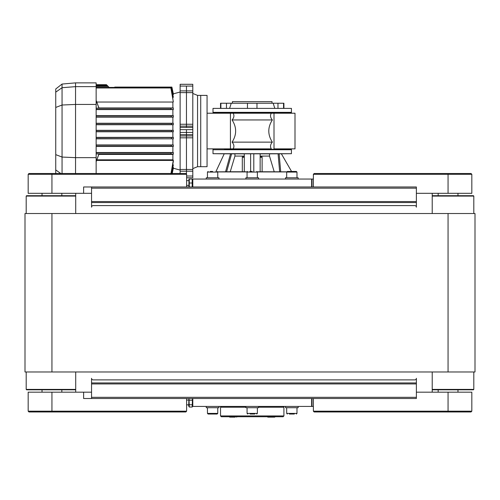 <?xml version="1.0" encoding="UTF-8"?>
<svg xmlns="http://www.w3.org/2000/svg" width="500" height="500" viewBox="0 0 500 500"><rect width="100%" height="100%" fill="white"/><g stroke="black" fill="none" stroke-linecap="round" stroke-linejoin="round"><path stroke-width="0.75" d="M217.119 414.038L217.756 413.4L207.456 413.4L208.088 414.038L216.925 414.038M289.325 414.038L294.337 414.038M292.113 414.038L289.606 414.038M252.219 171.45L249.844 171.45M256.731 171.45L257.369 172.081L257.369 177.787M296.344 171.45L287.312 171.45L296.344 171.45L296.981 172.081L296.981 177.787M212.606 171.45L210.231 171.45M217.119 171.45L217.756 172.081L217.756 177.787M250.131 414.038L254.806 414.038M245.881 179.056L245.881 177.787L258.556 177.787L258.556 179.056M298.169 406.431L298.169 407.7L285.494 407.7L285.494 406.431M218.944 406.431L218.944 407.7L206.269 407.7L206.269 406.431M218.944 179.056L218.944 177.787L206.269 177.787L206.269 179.056M245.881 406.431L245.881 407.7L258.556 407.7L258.556 406.431M298.169 179.056L298.169 177.787L285.494 177.787L285.494 179.056M75.706 213.519L75.706 193.312L91.55 193.312L91.55 207.181A1.587 1.587 0 0 1 93.131 205.594L414.787 205.594A1.587 1.587 0 0 1 416.375 207.181L416.375 193.312L471.831 193.312L471.831 174.3L448.062 174.3L448.062 173.506L314.175 173.506L313.381 174.3L448.062 174.3L448.062 193.312M471.831 411.181L313.381 411.181L314.175 411.975L471.037 411.975L471.831 411.181L471.831 392.169L416.375 392.169L416.375 378.306A1.587 1.587 0 0 1 414.787 379.888L93.131 379.888A1.587 1.587 0 0 1 91.55 378.306L91.55 392.169L75.706 392.169L75.706 371.969M432.219 371.969L432.219 392.169L416.375 392.169L416.375 398.506L313.381 398.506L313.381 411.181M471.831 174.3L471.037 173.506L448.062 173.506M313.381 174.3L313.381 186.975L416.375 186.975L416.375 193.312L432.219 193.312L432.219 213.519M28.169 174.3L28.963 173.506L185.825 173.506L186.619 174.3L186.619 186.975L83.625 186.975L83.625 193.312L28.169 193.312L28.169 174.3L186.619 174.3M28.169 411.181L28.963 411.975L185.825 411.975L186.619 411.181L28.169 411.181L28.169 392.169L83.625 392.169L83.625 398.506L313.381 398.506M186.619 411.181L186.619 398.506M311.637 186.975L311.637 179.056L192.194 179.056L192.194 186.975M192.8 186.975L192.8 179.056M188.931 186.975L188.931 179.056M192.194 179.056L189.288 179.056L189.288 186.975M189.288 183.012L192.194 183.012M311.956 184.994L311.637 184.994M313.381 406.431L311.637 406.431L311.637 398.506M311.637 406.431L192.8 406.431L192.8 398.506M221.319 406.431L220.531 407.225L245.881 407.225M258.556 407.225L283.913 407.225L283.119 406.431M220.531 415.938L221.319 416.731L283.119 416.731L283.913 415.938L220.531 415.938L220.531 407.225M186.619 400.094L188.681 400.094M189.013 398.506L189.288 407.044L188.681 405.994L188.931 398.506M192.8 398.944L192.55 398.506M192.8 405.994L192.194 407.044L192.469 398.506M192.194 400.181L189.288 400.181M192.194 404.756L189.288 404.756M192.194 407.044L189.288 407.044M231.588 416.65L229.213 416.65L229.688 417.125L235.15 417.125M233.175 417.125L229.688 417.125M271.269 417.125L267.781 417.125L274.75 417.125L273.25 417.125L274.75 417.125L275.225 416.65L272.85 416.65M269.288 417.125L267.781 417.125L267.306 416.65M311.956 404.45L311.637 404.45M244.294 156.475L243.106 156.475L242.312 157.269L244.294 157.269M260.144 157.269L262.119 157.269L261.331 156.475L260.144 156.475M262.119 171.75L262.119 157.269M311.956 180.837L311.956 186.975L311.956 179.056L313.381 179.056M311.956 400.288L311.956 406.431L311.956 400.288M311.956 179.056L311.637 179.056M457.969 193.312L457.969 195.694M457.969 392.169L457.969 389.794M432.219 389.794L473.413 389.794L473.812 389.4L432.219 389.4M432.219 196.088L473.812 196.088L473.812 213.519M473.812 196.088L473.413 195.694L432.219 195.694M61.837 193.312L61.837 195.694M61.837 392.169L61.837 389.794M75.706 389.4L26.188 389.4L26.188 371.969M26.188 389.4L26.587 389.794L75.706 389.794M26.188 213.519L26.188 196.088L75.706 196.088M75.706 195.694L26.587 195.694L26.188 196.088M51.938 213.519L25 213.519L25 371.969L475 371.969L475 213.519L51.938 213.519L51.938 371.969M224.488 149.262L291.438 149.262L224.488 149.262M215.994 171.45L224.225 153.8L213 153.7L213 149.738L291.438 149.738L291.438 148.869M213 113.219L213 112.344L279.95 112.344L213 112.344L213 108.387L291.438 108.387L291.438 112.344L279.95 112.344L291.438 112.344L291.438 112.819L213 112.819L291.438 112.819L291.438 113.219M220.525 108.387L220.525 103.238L231.075 103.238L231.075 103.744L231.256 103.238L283.906 103.238L283.906 108.387M231.075 103.744L229.625 108.387M274.812 108.387L273.181 103.238M232.413 103.238L232.413 101.65L272.025 101.65L272.025 103.238M256.969 103.238L256.969 108.387M247.463 103.238L247.463 108.387M273.363 103.238L273.363 103.744M283.55 103.238L283.55 108.387M220.888 103.238L220.888 108.387M260.144 156.394L263.762 156.081M240.675 156.081L244.294 156.394M207.062 113.219L233.119 113.219C234.444 115.369 234.1 117.613 232.087 119.95C236.812 127.344 236.812 134.738 232.087 142.137C234.1 144.475 234.444 146.719 233.119 148.869L271.319 148.869C269.988 146.719 270.331 144.475 272.35 142.137C267.619 134.738 267.619 127.344 272.35 119.95C270.331 117.613 269.988 115.369 271.319 113.219L274.006 113.219L274.006 148.869L295 148.869L295 113.219L230.431 113.219L230.431 148.869L233.119 148.869L207.062 148.869M232.087 119.95L272.35 119.95M232.087 142.137L272.35 142.137M207.062 166.694L207.062 95.394L200.719 95.394L200.719 166.694L200.719 95.394L197.55 95.394L197.55 166.694L207.062 166.694M217.738 171.925L247.087 171.925M257.35 171.925L286.7 171.925M260.144 153.875L278.081 153.806L279.656 171.794L280.706 171.794L260.144 171.75M286.725 171.844L280.706 171.794L279.131 153.806L291.438 153.7L291.438 149.738L213 149.738L213 148.869M253.8 153.806L253.8 171.45L253.8 153.806L260.144 153.806L260.144 171.794L257.3 171.794M247.138 171.794L244.294 171.794L244.294 153.806L250.631 153.806M244.294 156.081L234.931 156.081L230.231 171.75L229.812 171.75L244.294 171.75M229.812 171.75L217.706 171.844M228.45 171.819L227.85 171.825M230.369 171.844L224.281 171.869L230.369 171.844M279.106 171.875L273.025 171.825L279.106 171.875M213 153.7L291.438 153.7M224.225 153.8L244.294 153.875M250.631 171.45L250.631 153.787L252.219 153.787A3343.938 3343.938 0 0 0 253.8 153.787M278.081 153.806L279.131 153.806M274.625 171.75L274.206 171.75L269.506 156.081L260.144 156.081M269.506 156.081L269.506 153.875M234.931 156.081L234.931 153.875M291.556 171.45L281.363 153.787M231.606 153.85L226.619 171.775M225.55 171.775L230.538 153.856M75.544 82.875L75.544 86.644L96.144 86.644L96.144 82.875L75.544 82.875L62.056 84.056L62.056 105.019L75.544 104.438L96.144 104.438L96.144 86.644M75.544 86.644L62.056 87.706L75.544 86.644L75.544 157.65L96.144 157.65L96.144 173.506M96.144 104.438L96.144 157.65M56.262 173.506L55.738 173.1L55.738 107.444L62.056 105.019L62.056 157.062L75.544 157.65L75.544 173.506M55.738 107.444L55.738 88.987L62.056 84.056M55.738 154.637L62.056 157.062L62.056 173.506M55.738 169.938L60.812 173.506M62.056 87.706L55.738 92.15M96.144 100.331L98.919 107.95L172.881 107.95L172.881 102.037L173.331 101.881L170.875 87.969L96.144 87.969M96.762 102.037L172.881 102.037M114.781 87.075L171.344 87.075L173.331 97.194L172.881 97.325L172.881 98.131M96.144 115.619L173.331 115.619L173.331 117.137L172.881 117.144L172.881 123.256L96.144 123.256M172.881 117.144L96.144 117.144M96.144 109.588L172.881 109.588L172.881 115.619M192.8 86.081L192.8 92.619L186.462 92.619L186.462 86.081L180.125 86.081L180.125 84.319L192.8 84.319L192.8 86.081L186.462 86.081L186.462 127.425L186.462 124.256L192.8 124.256L192.8 171.194L186.462 171.194L186.462 169.469L186.462 171.194L180.125 171.194L180.125 169.469L192.8 169.469M180.125 92.619L180.125 124.256L186.462 124.256L186.462 92.619L180.125 92.619L180.125 90.894L192.8 90.894M192.8 137.831L186.462 137.831L186.462 169.469L186.462 135.95L186.462 137.831L180.125 137.831L180.125 169.469M172.731 164.762L173.331 164.894L171.644 173.506M172.881 163.956L172.881 164.762M98.875 154.1L173.294 154.131L170.875 153.863L170.981 152.75L173.331 152.5L173.331 154.175L172.881 154.419L172.881 159.819L173.331 160.175L173.331 161.425L170.981 174.119M96.144 144.944L173.331 144.944L173.331 146.469L172.881 146.469L172.881 152.5L96.144 152.5M172.881 146.469L96.144 146.469M96.144 138.831L172.881 138.831L172.881 144.944M96.144 137.363L173.331 137.363L173.331 138.831L96.144 138.65M96.144 130.319L173.331 130.319L173.331 131.769L172.881 131.769L172.881 137.363M172.881 131.769L96.144 131.769M173.331 124.719L171.462 124.544L171.425 123.438L173.331 123.256L173.331 124.719L172.881 124.725L172.881 130.319M172.881 124.725L96.144 124.725M108.819 87.075L107.619 85.869L96.144 85.869M107.619 85.869L106.444 84.694L96.144 84.694M173.331 97.194L171.344 87.075M172.881 94.794L173.331 94.669L171.75 87.075L171.425 87.075M173.331 94.669L171.788 87.075L173.225 93.881M172.062 173.506L173.331 167.419L172.881 167.294L173.331 167.7L172.106 173.506M171.731 173.506L173.331 164.894M173.225 168.206L172.206 173.506L173.331 168.244L180.125 170.062M170.981 87.969L173.331 101.881M173.331 107.956L173.331 109.588L170.981 109.338L170.875 108.225L172.881 107.95M172.881 109.588L173.331 109.588M173.331 123.256L172.881 123.256M172.881 138.831L173.331 138.831M173.331 152.5L172.881 152.5M192.8 129.65L186.462 129.65L186.462 135.95L192.8 135.95M186.462 174.144L186.462 171.194L186.462 174.144M98.919 108.131L96.475 101.412L98.919 108.131L96.144 108.131M98.919 153.95L96.475 160.675L98.919 153.95L96.144 153.95M173.331 144.944L171.287 145.144L171.213 146.256L173.331 146.469M173.331 115.619L171.213 115.831L171.287 116.944L173.331 117.137M170.875 174.119L173.294 160.419L96.631 160.419M173.331 137.363L171.462 137.537L171.425 138.65M173.331 130.319L171.5 130.488L171.5 131.6L173.331 131.769M96.144 161.756L98.919 154.131M180.125 173.506L180.125 171.194M192.8 134.662L186.462 134.662L186.462 129.65L180.125 129.65L180.125 124.256M180.125 134.662L180.125 135.95L186.462 135.95L186.462 134.662L180.125 134.662L180.125 132.438L192.8 132.438M180.125 129.65L180.125 132.438M180.125 137.831L180.125 135.95M180.125 86.081L180.125 90.894M98.919 154.1L96.144 161.725M98.919 107.987L96.144 100.363M192.8 92.619L192.8 124.256M197.55 166.694L192.8 168.612M186.619 177.787L192.8 177.787L186.619 177.763M186.619 176.006L192.8 176.006L192.8 171.194M192.8 176.006L192.8 177.763M416.375 186.975L416.375 201.556L91.55 201.556L91.55 186.975M313.381 186.975L186.619 186.975M91.55 398.506L91.55 383.931L416.375 383.931L416.375 398.506M296.344 414.038L296.981 413.4L286.681 413.4L287.312 414.038M247.7 171.45L247.069 172.081L257.369 172.081M287.312 171.45L286.681 172.081L296.981 172.081M208.088 171.45L207.456 172.081L217.756 172.081M256.731 414.038L257.369 413.4L247.069 413.4L247.7 414.038M448.062 411.975L448.062 392.169M51.938 173.506L51.938 193.312M51.938 392.169L51.938 411.975M311.994 179.056L311.994 186.975M311.994 398.506L311.994 406.431M311.931 406.431L311.931 404.45M311.931 400.487L311.931 398.506M311.931 186.975L311.931 184.994M311.931 181.031L311.931 179.056M448.062 371.969L448.062 213.519M277.969 103.238L277.969 108.387M226.469 103.238L226.469 108.387M96.85 159.819L172.881 159.819M172.881 154.419L98.812 154.419M108.162 86.412L96.144 86.412M107.256 85.512L96.144 85.512M170.875 108.225L96.144 108.225M170.981 109.338L96.144 109.338M170.875 153.863L96.144 153.863M170.981 152.75L96.144 152.75M171.213 146.256L96.144 146.256M171.287 145.144L96.144 145.144M171.213 115.831L96.144 115.831M171.287 116.944L96.144 116.944M171.425 123.438L96.144 123.438M171.462 124.544L96.144 124.544M171.462 137.537L96.144 137.537M171.5 130.488L96.144 130.488M171.5 131.6L96.144 131.6M192.8 126.137L180.125 126.137M180.125 127.425L192.8 127.425M96.737 159.938L96.144 159.938M96.737 102.15L96.144 102.15M416.375 202.544L91.55 202.544M416.375 188.162L91.55 188.162M91.55 382.938L416.375 382.938M91.55 397.319L416.375 397.319M217.756 413.4L217.756 407.7M207.456 413.4L207.456 407.7M296.981 413.4L296.981 407.7M286.681 413.4L286.681 407.7M247.069 172.081L247.069 177.787M286.681 172.081L286.681 177.787M207.456 172.081L207.456 177.787M257.369 413.4L257.369 407.7M247.069 413.4L247.069 407.7M186.619 185.394L188.681 185.394M186.619 180.637L188.681 180.637M192.8 179.488L192.55 179.056M192.8 186.537L192.55 186.975M311.956 181.031L311.637 181.031M283.913 415.938L283.913 407.225M186.619 404.844L188.681 404.844M237.131 416.65L236.656 417.125L237.131 416.65M274.75 417.125L275.225 416.569M311.956 400.487L311.637 400.487M242.312 171.75L242.312 157.269M438.162 193.312L438.162 195.694M438.162 392.169L438.162 389.794M473.812 389.4L473.812 371.969M42.031 193.312L42.031 195.694M42.031 392.169L42.031 389.794M106.713 84.969L96.144 84.969M171.887 87.069L173.331 93.844L180.125 92.025M170.825 87.425L96.144 87.425M180.125 84.3L192.8 84.3M96.475 160.675L96.144 160.675M96.475 101.412L96.144 101.412M197.55 95.394L192.8 93.469"/></g></svg>
